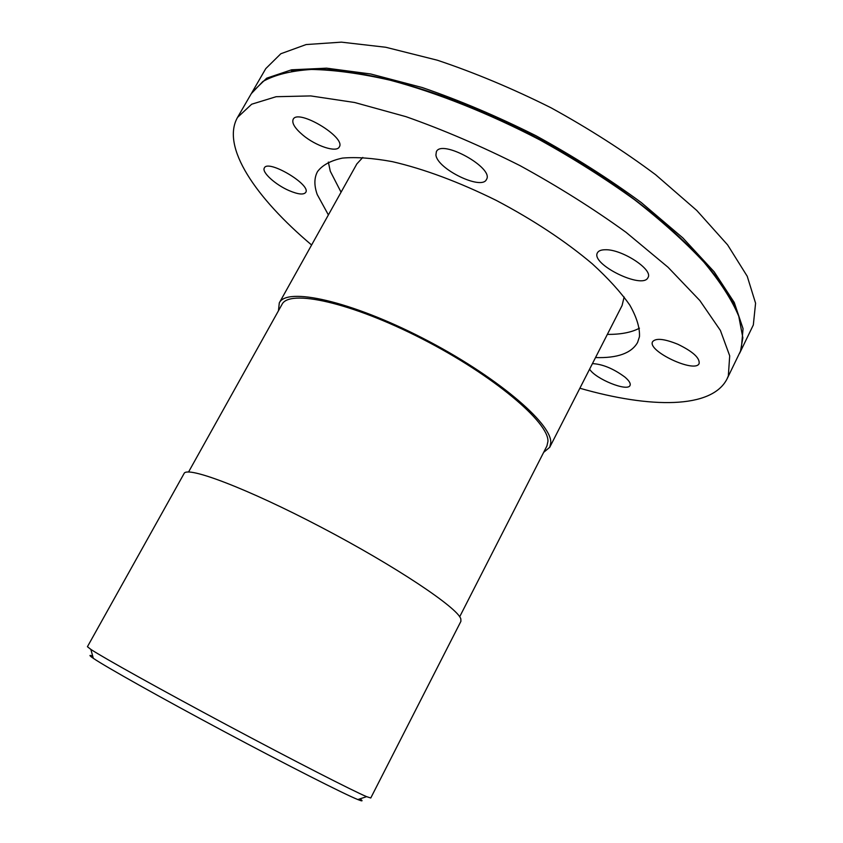 <?xml version="1.0" encoding="UTF-8"?>
<svg xmlns="http://www.w3.org/2000/svg" width="843" height="843" viewBox="0 0 843 843"><rect width="100%" height="100%" fill="white"/><g stroke="black" fill="none" stroke-linecap="round" stroke-linejoin="round"><path stroke-width="1.26" d="M278.453 310.761L279.296 302.89C286.557 286.936 349.971 300.73 422.606 338.096C495.294 375.304 552.06 423.428 550.764 442.733L549.731 447.285L543.661 452.364M188.547 472.017L281.962 304.481C289.086 288.854 351.162 302.374 422.227 338.907C493.334 375.283 549.056 422.427 547.939 441.426L546.928 445.958L459.677 616.781M460.826 618.91C457.749 607.835 395.525 566.159 321.278 527.286C247.052 488.318 186.767 465.631 184.069 473.545L87.43 646.707L90.854 649.405C103.394 657.688 161.171 689.869 227.526 725.296C293.87 760.723 352.753 790.829 366.61 796.646L370.762 797.994L460.9 621.354L460.826 618.91M92.709 656.139C88.863 654.695 89.063 655.411 93.31 658.309C105.47 666.634 160.76 697.698 224.185 731.555C287.6 765.412 344.165 794.085 357.853 799.564L360.73 800.629C362.711 801.219 362.458 800.629 359.982 798.848M549.731 447.285L622.081 305.524L624.136 296.999M362.796 157.451L356.852 163.911L279.296 302.89M592.439 363.607C602.629 364.155 613.43 368.633 624.853 377.042C629.12 380.688 630.849 383.481 630.027 385.441C627.75 392.079 595.358 378.939 589.605 369.16M289.054 190.592C275.366 184.733 261.435 172.077 264.365 167.926C267.979 159.011 311.541 184.902 305.703 192.425C303.596 195.007 298.053 194.396 289.054 190.592M302.879 135.101C294.924 128.347 291.678 123.099 293.153 119.358C297.821 108.273 346.431 137.462 339.276 146.967C336.589 152.91 315.872 146.06 302.879 135.101M435.926 154.964L436.368 151.708C441.616 138.779 494.462 168.084 486.464 179.454C481.827 190.697 437.106 168.969 435.926 154.964M605.179 249.749C621.807 248.991 653.567 269.728 647.982 277.558C642.882 289.908 590.3 264.049 597.455 252.774C598.53 250.803 601.101 249.791 605.179 249.749M677.835 344.25C692.809 351.52 699.901 357.948 699.132 363.533C695.169 373.691 646.75 350.846 652.619 341.657C655.854 337.906 664.263 338.77 677.835 344.25M739.543 353.417L753.326 324.966L755.581 303.227L747.225 276.262L727.614 244.902L696.771 210.465L655.633 174.722C623.651 150.855 588.751 128.526 550.922 107.735C512.386 88.483 474.525 72.646 437.338 60.211L385.757 47.261L341.404 42.15L306.104 44.563L280.835 53.741L265.777 68.61L251.709 92.941M739.901 352.701L741.229 349.613L743.052 328.686L734.253 302.479L714.169 271.804L682.862 237.926L641.291 202.562C609.057 178.853 573.946 156.577 535.948 135.723C497.286 116.345 459.372 100.285 422.185 87.524L370.709 73.984L326.578 68.167L291.594 69.8L266.725 78.167L252.11 92.235M735.539 308.306C715.422 261.393 638.246 191.825 540.279 139.548C442.343 87.219 341.605 61.792 291.436 71.17M579.868 388.244C650.227 408.455 711.903 409.045 727.087 378.823L740.523 351.078L742.852 337.822L738.763 316.241C731.861 299.845 720.238 281.804 703.894 262.11C684.874 241.741 661.744 220.94 634.505 199.707C605.285 178.653 573.798 158.758 540.036 140.012C488.666 113.268 436.59 92.604 390.109 80.19C360.404 73.436 334.165 69.853 311.394 69.453C290.961 70.791 274.776 74.816 262.826 81.518L251.298 93.636L237.526 117.43C220.855 146.851 255.661 197.778 311.604 244.997M727.087 378.823L728.331 375.904L729.701 355.83L720.407 330.456L699.816 300.508L668.014 267.231L625.991 232.278C593.472 208.748 558.14 186.524 519.962 165.607C481.174 146.092 443.186 129.78 406.01 116.682L354.64 102.498L310.751 95.923L276.125 96.713L251.667 104.216L237.526 117.43M595.527 357.558C617.403 358.275 631.418 353.249 637.571 342.49L639.468 336.694C639.921 327.832 636.707 317.326 629.847 305.177C620.817 292.247 608.288 278.453 592.26 263.796C565.274 241.056 533.25 219.907 496.2 200.371C458.834 181.94 424.219 169.032 392.364 161.656C372.785 158.062 356.157 156.882 342.458 158.094C330.688 160.602 322.384 165.112 317.516 171.593C314.123 177.862 314.028 185.513 317.221 194.522L328.391 214.923M328.349 162.077L330.287 171.245L341.067 192.204M607.35 334.386C620.743 334.513 631.439 332.448 639.458 328.19M357.853 799.564L366.61 796.646M93.31 658.309L90.854 649.405"/></g></svg>

